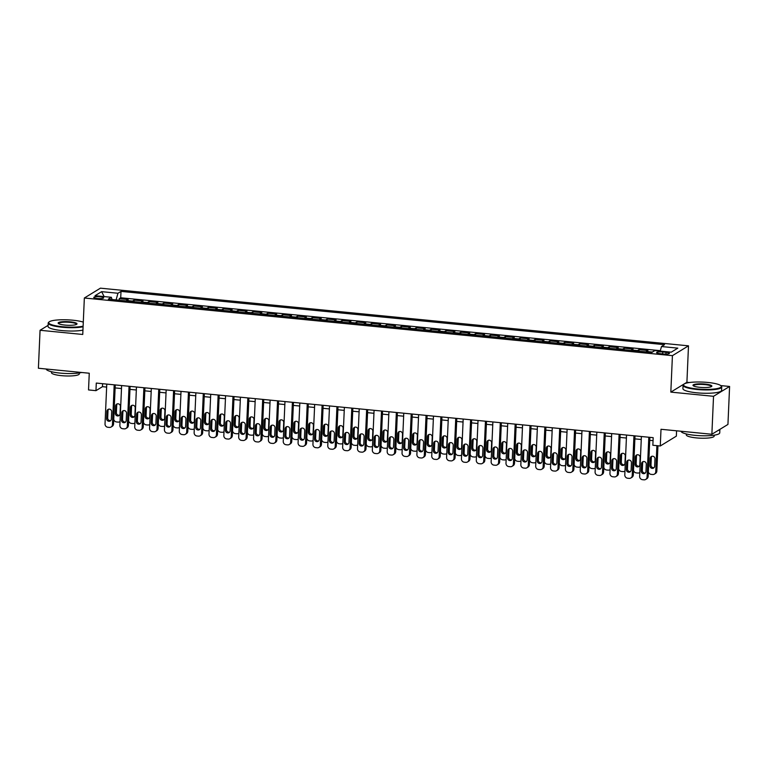 <?xml version="1.0" encoding="UTF-8"?>
<svg xmlns="http://www.w3.org/2000/svg" width="768" height="768" viewBox="0 0 768 768"><rect width="100%" height="100%" fill="white"/><g stroke="black" fill="none" stroke-linecap="round" stroke-linejoin="round"><path stroke-width="1.15" d="M97.315 298.512A4.954 0.95 2.5 0 0 103.651 297.878A4.954 0.95 2.5 0 0 100.09 296.813A4.954 0.95 2.5 0 0 93.754 297.446A4.954 0.95 2.5 0 0 97.315 298.512M688.493 345.83L100.416 288.173L84.346 298.013L672.422 355.661L688.493 345.83L686.909 382.272L670.829 392.112L713.53 396.298L729.6 386.458L720.749 385.594M689.434 382.522L686.909 382.272M729.6 386.458L727.939 424.435L711.869 434.266L661.008 429.283L660.278 445.987L676.349 436.147L676.579 430.81M48.106 325.354L40.061 330.278L38.4 368.246L89.261 373.229L88.531 389.933L95.962 390.662L102.47 386.678L106.637 387.082M713.53 396.298L711.869 434.266M645.955 351.869A6.192 1.661 -84.4 0 1 646.358 351.466L647.942 350.496L639.034 349.622L638.966 351.178M631.104 350.41A6.192 1.661 95.6 0 1 631.507 350.006L633.091 349.037L624.182 348.163L624.115 349.728M616.253 348.95A6.192 1.661 95.6 0 1 616.656 348.547L618.24 347.578L609.331 346.704L609.264 348.269M601.402 347.501A6.192 1.661 95.6 0 1 601.805 347.098L603.389 346.128L594.48 345.254L594.413 346.81M586.55 346.042A6.192 1.661 95.6 0 1 586.954 345.638L588.538 344.669L579.629 343.795L579.562 345.36M571.699 344.582A6.192 1.661 95.6 0 1 572.102 344.179L573.686 343.21L564.778 342.336L564.71 343.901M556.848 343.133A6.192 1.661 95.6 0 1 557.251 342.73L558.835 341.76L549.926 340.886L549.859 342.442M541.997 341.674A6.192 1.661 95.6 0 1 542.4 341.27L543.994 340.301L535.075 339.427L535.008 340.992M527.146 340.214A6.192 1.661 95.6 0 1 527.549 339.821L529.142 338.842L520.224 337.968L520.157 339.533M512.304 338.765A6.192 1.661 95.6 0 1 512.698 338.362L514.291 337.392L505.382 336.518L505.306 338.074M497.453 337.306A6.192 1.661 95.6 0 1 497.856 336.902L499.44 335.933L490.531 335.059L490.454 336.624M482.602 335.846A6.192 1.661 95.6 0 1 483.005 335.453L484.589 334.474L475.68 333.6L475.613 335.165M467.75 334.397A6.192 1.661 95.6 0 1 468.154 333.994L469.738 333.024L460.829 332.15L460.762 333.706M452.899 332.938A6.192 1.661 95.6 0 1 453.302 332.534L454.886 331.565L445.978 330.691L445.91 332.256M438.048 331.478A6.192 1.661 95.6 0 1 438.451 331.085L440.035 330.115L431.126 329.242L431.059 330.797M423.197 330.029A6.192 1.661 95.6 0 1 423.6 329.626L425.184 328.656L416.275 327.782L416.208 329.338M408.346 328.57A6.192 1.661 95.6 0 1 408.749 328.166L410.333 327.197L401.424 326.323L401.357 327.888M393.494 327.12A6.192 1.661 95.6 0 1 393.898 326.717L395.482 325.747L386.573 324.874L386.506 326.429M378.643 325.661A6.192 1.661 95.6 0 1 379.046 325.258L380.63 324.288L371.722 323.414L371.654 324.97M363.792 324.202A6.192 1.661 95.6 0 1 364.195 323.798L365.779 322.829L356.87 321.955L356.803 323.52M348.941 322.752A6.192 1.661 95.6 0 1 349.344 322.349L350.938 321.379L342.019 320.506L341.952 322.061M334.09 321.293A6.192 1.661 95.6 0 1 334.493 320.89L336.086 319.92L327.168 319.046L327.101 320.611M319.248 319.834A6.192 1.661 95.6 0 1 319.642 319.43L321.235 318.461L312.326 317.587L312.25 319.152M304.397 318.384A6.192 1.661 95.6 0 1 304.8 317.981L306.384 317.011L297.475 316.138L297.398 317.693M289.546 316.925A6.192 1.661 95.6 0 1 289.949 316.522L291.533 315.552L282.624 314.678L282.557 316.243M274.694 315.466A6.192 1.661 95.6 0 1 275.098 315.062L276.682 314.093L267.773 313.219L267.706 314.784M259.843 314.016A6.192 1.661 95.6 0 1 260.246 313.613L261.83 312.643L252.922 311.77L252.854 313.325M244.992 312.557A6.192 1.661 95.6 0 1 245.395 312.154L246.979 311.184L238.07 310.31L238.003 311.875M230.141 311.098A6.192 1.661 95.6 0 1 230.544 310.694L232.128 309.725L223.219 308.851L223.152 310.416M215.29 309.648A6.192 1.661 95.6 0 1 215.693 309.245L217.277 308.275L208.368 307.402L208.301 308.957M200.438 308.189A6.192 1.661 95.6 0 1 200.842 307.786L202.426 306.816L193.517 305.942L193.45 307.507M185.587 306.73A6.192 1.661 95.6 0 1 185.99 306.336L187.574 305.357L178.666 304.483L178.598 306.048M170.736 305.28A6.192 1.661 95.6 0 1 171.139 304.877L172.723 303.907L163.814 303.034L163.747 304.589M155.885 303.821A6.192 1.661 95.6 0 1 156.288 303.418L157.882 302.448L148.963 301.574L148.896 303.139M141.034 302.362A6.192 1.661 95.6 0 1 141.437 301.968L143.03 300.989L134.112 300.115L134.045 301.68M660.278 445.987L652.848 445.258L653.184 437.664L96.288 383.069L95.962 390.662M666 352.32L662.736 351.994A4.8 0.922 2.5 0 0 656.592 352.618A4.8 0.922 2.5 0 0 660.038 353.645L663.302 353.971A4.8 0.922 2.5 0 0 669.446 353.357A4.8 0.922 2.5 0 0 666 352.32L665.923 354.077M112.013 299.52L111.36 297.293L108.317 299.155L651.84 352.445L654.883 350.582L671.222 352.186L677.818 348.144L661.488 346.541L664.531 344.678L120.998 291.398L117.955 293.251L116.093 299.923M111.36 297.293L95.021 295.699L101.626 291.658L117.955 293.251M651.946 352.378A6.192 1.661 -84.4 0 1 652.301 352.042L653.885 351.072M660.326 350.669L120.72 297.773L119.27 298.666L119.194 300.221M126.192 300.912A6.192 1.661 95.6 0 1 126.586 300.509L128.179 299.539L119.27 298.666M132.125 301.488A6.192 1.661 -84.4 0 1 132.528 301.094L134.112 300.115M146.976 302.947A6.192 1.661 -84.4 0 1 147.379 302.544L148.963 301.574M161.827 304.406A6.192 1.661 -84.4 0 1 162.23 304.003L163.814 303.034M176.678 305.856A6.192 1.661 -84.4 0 1 177.082 305.462L178.666 304.483M191.53 307.315A6.192 1.661 -84.4 0 1 191.933 306.912L193.517 305.942M206.381 308.774A6.192 1.661 -84.4 0 1 206.784 308.371L208.368 307.402M221.232 310.224A6.192 1.661 -84.4 0 1 221.635 309.821L223.219 308.851M236.083 311.683A6.192 1.661 -84.4 0 1 236.486 311.28L238.07 310.31M250.934 313.142A6.192 1.661 -84.4 0 1 251.338 312.739L252.922 311.77M265.786 314.592A6.192 1.661 -84.4 0 1 266.189 314.189L267.773 313.219M280.637 316.051A6.192 1.661 -84.4 0 1 281.03 315.648L282.624 314.678M295.478 317.51A6.192 1.661 -84.4 0 1 295.882 317.107L297.475 316.138M310.33 318.96A6.192 1.661 -84.4 0 1 310.733 318.557L312.326 317.587M325.181 320.419A6.192 1.661 -84.4 0 1 325.584 320.016L327.168 319.046M340.032 321.878A6.192 1.661 -84.4 0 1 340.435 321.475L342.019 320.506M354.883 323.328A6.192 1.661 -84.4 0 1 355.286 322.925L356.87 321.955M369.734 324.787A6.192 1.661 -84.4 0 1 370.138 324.384L371.722 323.414M384.586 326.246A6.192 1.661 -84.4 0 1 384.989 325.843L386.573 324.874M399.437 327.696A6.192 1.661 -84.4 0 1 399.84 327.293L401.424 326.323M414.288 329.155A6.192 1.661 -84.4 0 1 414.691 328.752L416.275 327.782M429.139 330.605A6.192 1.661 -84.4 0 1 429.542 330.211L431.126 329.242M443.99 332.064A6.192 1.661 -84.4 0 1 444.394 331.661L445.978 330.691M458.842 333.523A6.192 1.661 -84.4 0 1 459.245 333.12L460.829 332.15M473.693 334.973A6.192 1.661 -84.4 0 1 474.086 334.579L475.68 333.6M488.534 336.432A6.192 1.661 -84.4 0 1 488.938 336.029L490.531 335.059M503.386 337.891A6.192 1.661 -84.4 0 1 503.789 337.488L505.382 336.518M518.237 339.341A6.192 1.661 -84.4 0 1 518.64 338.947L520.224 337.968M533.088 340.8A6.192 1.661 -84.4 0 1 533.491 340.397L535.075 339.427M547.939 342.259A6.192 1.661 -84.4 0 1 548.342 341.856L549.926 340.886M562.79 343.709A6.192 1.661 -84.4 0 1 563.194 343.306L564.778 342.336M577.642 345.168A6.192 1.661 -84.4 0 1 578.045 344.765L579.629 343.795M592.493 346.627A6.192 1.661 -84.4 0 1 592.896 346.224L594.48 345.254M607.344 348.077A6.192 1.661 -84.4 0 1 607.747 347.674L609.331 346.704M622.195 349.536A6.192 1.661 -84.4 0 1 622.598 349.133L624.182 348.163M637.046 350.995A6.192 1.661 -84.4 0 1 637.45 350.592L639.034 349.622M670.829 392.112L672.422 355.661M40.061 330.278L82.752 334.464L84.346 298.013M115.114 387.917L121.488 388.541M129.965 389.376L136.339 390M144.816 390.826L151.19 391.45M159.667 392.285L166.042 392.909M174.518 393.744L180.893 394.368M189.37 395.194L195.744 395.818M204.221 396.653L210.595 397.277M219.072 398.102L225.437 398.736M233.923 399.562L240.288 400.186M248.765 401.021L255.139 401.645M263.616 402.47L269.99 403.104M278.467 403.93L284.842 404.554M293.318 405.389L299.693 406.013M308.17 406.838L314.544 407.462M323.021 408.298L329.395 408.922M337.872 409.757L344.246 410.381M352.723 411.206L359.098 411.83M367.574 412.666L373.949 413.29M382.426 414.125L388.8 414.749M397.277 415.574L403.651 416.198M412.128 417.034L418.493 417.658M426.979 418.493L433.344 419.117M441.821 419.942L448.195 420.566M456.672 421.402L463.046 422.026M471.523 422.861L477.898 423.485M486.374 424.31L492.749 424.934M501.226 425.77L507.6 426.394M516.077 427.229L522.451 427.853M530.928 428.678L537.302 429.302M545.779 430.138L552.154 430.762M560.63 431.587L567.005 432.221M575.482 433.046L581.856 433.67M590.333 434.506L596.707 435.13M605.184 435.955L611.549 436.589M620.035 437.414L626.4 438.038M634.877 438.874L641.251 439.498M649.728 440.323L653.05 440.65M102.605 383.693L102.47 386.678M660.202 351.101L661.488 346.541M120.72 297.773L120.998 291.398M101.626 291.658L104.141 296.592M648.806 437.232L647.069 477.082A3.101 2.928 -121.5 0 1 643.968 479.827L642.48 479.683A3.101 2.928 -121.5 0 1 639.648 476.352L641.386 436.512M645.715 479.434L646.8 478.762A3.101 2.928 58.5 0 0 648.154 476.419L649.862 437.338M645.974 471.485A2.477 2.342 58.5 0 1 642.413 473.299A2.477 2.342 58.5 0 1 641.222 471.014L641.539 463.728A2.477 2.342 58.5 0 1 645.101 461.904A2.477 2.342 58.5 0 1 646.291 464.189L645.974 471.485M645.379 472.954A2.477 2.342 58.5 0 1 642.307 470.352L642.624 463.056A2.477 2.342 58.5 0 1 643.21 461.587M656.899 445.661L655.757 471.763L656.842 471.101A3.101 2.928 58.5 0 1 655.488 473.453L654.403 474.115A3.101 2.928 -121.5 0 0 655.757 471.763M657.955 445.757L656.842 471.101M651.898 456.278A2.477 2.342 -121.5 0 0 651.312 457.747L650.995 465.034A2.477 2.342 -121.5 0 0 654.077 467.635M654.662 466.166L654.979 458.87A2.477 2.342 -121.5 0 0 651.312 456.528A2.477 2.342 -121.5 0 0 650.227 458.41L649.91 465.696A2.477 2.342 -121.5 0 0 653.578 468.048A2.477 2.342 -121.5 0 0 654.662 466.166M648.365 471.638A3.101 2.928 -121.5 0 0 651.168 474.365L652.656 474.509A3.101 2.928 -121.5 0 0 654.403 474.115M697.123 388.934A18.893 3.61 2.5 0 0 720.97 385.795A18.893 3.61 2.5 0 0 707.722 382.445A18.893 3.61 2.5 0 0 683.942 384.182A18.893 3.61 2.5 0 0 697.123 388.934M720.97 385.795L721.402 386.256A19.363 3.696 -177.5 0 1 721.747 386.995A19.363 3.696 -177.5 0 1 696.97 389.472A19.363 3.696 -177.5 0 1 683.059 385.306A19.363 3.696 -177.5 0 1 683.462 384.595L683.942 384.182M699.773 387.312A9.446 1.805 -177.5 0 1 693.149 385.642A9.446 1.805 -177.5 0 1 705.072 384.067A9.446 1.805 -177.5 0 1 711.667 386.448A9.446 1.805 -177.5 0 1 699.773 387.312M711.35 386.65A8.986 1.718 2.5 0 0 711.379 386.534A8.986 1.718 2.5 0 0 704.918 384.605A8.986 1.718 2.5 0 0 693.427 385.757A8.986 1.718 2.5 0 0 693.446 385.872M719.894 429.36L719.741 432.854A19.363 3.696 -177.5 0 1 694.973 435.331A19.363 3.696 -177.5 0 1 681.062 431.251M719.798 429.408A19.363 3.696 -177.5 0 1 717.859 430.598M714.211 435.187L714.173 436.118A13.939 2.659 -177.5 0 1 696.336 437.894A13.939 2.659 -177.5 0 1 686.323 434.899L686.362 433.968M721.747 386.995L721.594 390.336A19.363 3.696 -177.5 0 1 696.826 392.813A19.363 3.696 -177.5 0 1 682.915 388.646L683.059 385.306M83.29 322.118A18.893 3.61 2.5 0 0 72.864 320.208A18.893 3.61 2.5 0 0 49.085 321.946A18.893 3.61 2.5 0 0 62.266 326.698A18.893 3.61 2.5 0 0 83.117 326.15M83.088 326.765A19.363 3.696 -177.5 0 1 62.112 327.235A19.363 3.696 -177.5 0 1 48.202 323.059A19.363 3.696 -177.5 0 1 48.605 322.358L49.085 321.946M64.915 325.075A9.446 1.805 -177.5 0 1 58.291 323.395A9.446 1.805 -177.5 0 1 70.214 321.83A9.446 1.805 -177.5 0 1 76.81 324.211A9.446 1.805 -177.5 0 1 64.915 325.075M76.493 324.413A8.986 1.718 2.5 0 0 76.522 324.298A8.986 1.718 2.5 0 0 70.07 322.368A8.986 1.718 2.5 0 0 58.57 323.52A8.986 1.718 2.5 0 0 58.589 323.635M81.696 372.49A19.363 3.696 -177.5 0 1 60.115 373.094A19.363 3.696 -177.5 0 1 46.205 369.005M79.354 372.95L79.315 373.872A13.939 2.659 -177.5 0 1 61.478 375.658A13.939 2.659 -177.5 0 1 51.466 372.662L51.504 371.731M82.944 330.106A19.363 3.696 -177.5 0 1 61.968 330.576A19.363 3.696 -177.5 0 1 48.058 326.41L48.202 323.059M633.955 435.782L632.218 475.622A3.101 2.928 -121.5 0 1 629.117 478.368L627.629 478.224A3.101 2.928 -121.5 0 1 624.797 474.893L626.534 435.053M630.864 477.974L631.949 477.312A3.101 2.928 58.5 0 0 633.302 474.96L635.011 435.888M631.123 470.026A2.477 2.342 58.5 0 1 627.562 471.85A2.477 2.342 58.5 0 1 626.371 469.555L626.688 462.269A2.477 2.342 58.5 0 1 630.25 460.445A2.477 2.342 58.5 0 1 631.44 462.739L631.123 470.026M630.538 471.494A2.477 2.342 58.5 0 1 627.456 468.893L627.773 461.606A2.477 2.342 58.5 0 1 628.358 460.138M619.104 434.323L617.366 474.163A3.101 2.928 -121.5 0 1 614.266 476.918L612.778 476.765A3.101 2.928 -121.5 0 1 609.946 473.443L611.683 433.594M616.013 476.515L617.098 475.853A3.101 2.928 58.5 0 0 618.451 473.501L620.16 434.429M616.272 468.566A2.477 2.342 58.5 0 1 612.71 470.39A2.477 2.342 58.5 0 1 611.52 468.106L611.837 460.81A2.477 2.342 58.5 0 1 615.398 458.995A2.477 2.342 58.5 0 1 616.589 461.28L616.272 468.566M615.686 470.035A2.477 2.342 58.5 0 1 612.605 467.443L612.922 460.147A2.477 2.342 58.5 0 1 613.507 458.678M604.262 432.874L602.515 472.714A3.101 2.928 -121.5 0 1 599.414 475.459L597.926 475.315A3.101 2.928 -121.5 0 1 595.094 471.984L596.832 432.144M601.162 475.066L602.256 474.394A3.101 2.928 58.5 0 0 603.6 472.051L605.309 432.97M601.421 467.117A2.477 2.342 58.5 0 1 597.859 468.931A2.477 2.342 58.5 0 1 596.669 466.646L596.986 459.36A2.477 2.342 58.5 0 1 600.547 457.536A2.477 2.342 58.5 0 1 601.738 459.821L601.421 467.117M600.835 468.586A2.477 2.342 58.5 0 1 597.754 465.984L598.07 458.698A2.477 2.342 58.5 0 1 598.666 457.229M589.411 431.414L587.664 471.254A3.101 2.928 -121.5 0 1 584.563 474L583.085 473.856A3.101 2.928 -121.5 0 1 580.243 470.525L581.981 430.685M586.31 473.606L587.405 472.944A3.101 2.928 58.5 0 0 588.758 470.592L590.458 431.52M586.57 465.658A2.477 2.342 58.5 0 1 583.008 467.482A2.477 2.342 58.5 0 1 581.818 465.187L582.134 457.901A2.477 2.342 58.5 0 1 585.696 456.077A2.477 2.342 58.5 0 1 586.886 458.371L586.57 465.658M585.984 467.126A2.477 2.342 58.5 0 1 582.902 464.525L583.219 457.238A2.477 2.342 58.5 0 1 583.814 455.77M637.046 454.819A2.477 2.342 -121.5 0 0 636.461 456.288L636.144 463.574A2.477 2.342 -121.5 0 0 639.226 466.176M639.811 464.707L640.128 457.421A2.477 2.342 -121.5 0 0 636.461 455.069A2.477 2.342 -121.5 0 0 635.376 456.95L635.059 464.246A2.477 2.342 -121.5 0 0 638.726 466.589A2.477 2.342 -121.5 0 0 639.811 464.707M633.514 470.179A3.101 2.928 -121.5 0 0 636.317 472.906L637.805 473.05A3.101 2.928 -121.5 0 0 639.811 472.474M622.205 453.36A2.477 2.342 -121.5 0 0 621.61 454.829L621.293 462.125A2.477 2.342 -121.5 0 0 624.374 464.717M624.96 463.248L625.277 455.962A2.477 2.342 -121.5 0 0 621.61 453.619A2.477 2.342 -121.5 0 0 620.525 455.501L620.208 462.787A2.477 2.342 -121.5 0 0 623.875 465.13A2.477 2.342 -121.5 0 0 624.96 463.248M618.662 468.72A3.101 2.928 -121.5 0 0 621.466 471.456L622.954 471.6A3.101 2.928 -121.5 0 0 624.96 471.024L624.701 471.206M607.354 451.91A2.477 2.342 -121.5 0 0 606.758 453.379L606.442 460.666A2.477 2.342 -121.5 0 0 609.523 463.267M610.109 461.798L610.426 454.502A2.477 2.342 -121.5 0 0 606.758 452.16A2.477 2.342 -121.5 0 0 605.674 454.042L605.357 461.328A2.477 2.342 -121.5 0 0 609.024 463.68A2.477 2.342 -121.5 0 0 610.109 461.798M603.811 467.27A3.101 2.928 -121.5 0 0 606.624 469.997L608.102 470.141A3.101 2.928 -121.5 0 0 610.109 469.565L609.85 469.747M592.502 450.451A2.477 2.342 -121.5 0 0 591.907 451.92L591.59 459.206A2.477 2.342 -121.5 0 0 594.672 461.808M595.258 460.339L595.574 453.053A2.477 2.342 -121.5 0 0 591.907 450.701A2.477 2.342 -121.5 0 0 590.822 452.582L590.506 459.878A2.477 2.342 -121.5 0 0 594.173 462.221A2.477 2.342 -121.5 0 0 595.258 460.339M588.96 465.811A3.101 2.928 -121.5 0 0 591.773 468.538L593.251 468.682A3.101 2.928 -121.5 0 0 595.267 468.106M574.56 429.955L572.822 469.805A3.101 2.928 -121.5 0 1 569.712 472.55L568.234 472.397A3.101 2.928 -121.5 0 1 565.392 469.075L567.13 429.226M571.469 472.147L572.554 471.485A3.101 2.928 58.5 0 0 573.907 469.133L575.606 430.061M571.718 464.198A2.477 2.342 58.5 0 1 568.166 466.022A2.477 2.342 58.5 0 1 566.966 463.738L567.283 456.442A2.477 2.342 58.5 0 1 570.845 454.627A2.477 2.342 58.5 0 1 572.035 456.912L571.718 464.198M571.133 465.667A2.477 2.342 58.5 0 1 568.051 463.075L568.368 455.779A2.477 2.342 58.5 0 1 568.963 454.31M577.651 448.992A2.477 2.342 -121.5 0 0 577.056 450.461L576.739 457.757A2.477 2.342 -121.5 0 0 579.821 460.349M580.406 458.88L580.723 451.594A2.477 2.342 -121.5 0 0 577.056 449.251A2.477 2.342 -121.5 0 0 575.971 451.133L575.654 458.419A2.477 2.342 -121.5 0 0 579.322 460.762A2.477 2.342 -121.5 0 0 580.406 458.88M574.109 464.352A3.101 2.928 -121.5 0 0 576.922 467.088L578.4 467.232A3.101 2.928 -121.5 0 0 580.416 466.656L580.157 466.838M559.709 428.506L557.971 468.346A3.101 2.928 -121.5 0 1 554.861 471.091L553.382 470.947A3.101 2.928 -121.5 0 1 550.541 467.616L552.278 427.776M556.618 470.698L557.702 470.035A3.101 2.928 58.5 0 0 559.056 467.683L560.755 428.602M556.867 462.749A2.477 2.342 58.5 0 1 553.315 464.563A2.477 2.342 58.5 0 1 552.115 462.278L552.432 454.992A2.477 2.342 58.5 0 1 555.994 453.168A2.477 2.342 58.5 0 1 557.184 455.453L556.867 462.749M556.282 464.218A2.477 2.342 58.5 0 1 553.2 461.616L553.526 454.33A2.477 2.342 58.5 0 1 554.112 452.861M562.8 447.542A2.477 2.342 -121.5 0 0 562.214 449.011L561.888 456.298A2.477 2.342 -121.5 0 0 564.97 458.899M565.555 457.43L565.872 450.134A2.477 2.342 -121.5 0 0 562.205 447.792A2.477 2.342 -121.5 0 0 561.12 449.674L560.803 456.96A2.477 2.342 -121.5 0 0 564.48 459.312A2.477 2.342 -121.5 0 0 565.555 457.43M559.258 462.902A3.101 2.928 -121.5 0 0 562.07 465.629L563.549 465.773A3.101 2.928 -121.5 0 0 565.565 465.197L565.306 465.379M544.858 427.046L543.12 466.886A3.101 2.928 -121.5 0 1 540.01 469.632L538.531 469.488A3.101 2.928 -121.5 0 1 535.69 466.157L537.427 426.317M541.766 469.238L542.851 468.576A3.101 2.928 58.5 0 0 544.205 466.224L545.914 427.152M542.016 461.29A2.477 2.342 58.5 0 1 538.464 463.114A2.477 2.342 58.5 0 1 537.264 460.829L537.581 453.533A2.477 2.342 58.5 0 1 541.142 451.709A2.477 2.342 58.5 0 1 542.333 454.003L542.016 461.29M541.43 462.758A2.477 2.342 58.5 0 1 538.349 460.157L538.675 452.87A2.477 2.342 58.5 0 1 539.261 451.402M547.949 446.083A2.477 2.342 -121.5 0 0 547.363 447.552L547.037 454.838A2.477 2.342 -121.5 0 0 550.118 457.44M550.704 455.971L551.03 448.685A2.477 2.342 -121.5 0 0 547.354 446.333A2.477 2.342 -121.5 0 0 546.278 448.214L545.952 455.51A2.477 2.342 -121.5 0 0 549.629 457.853A2.477 2.342 -121.5 0 0 550.704 455.971M544.416 461.443A3.101 2.928 -121.5 0 0 547.219 464.17L548.707 464.314A3.101 2.928 -121.5 0 0 550.714 463.747M530.006 425.587L528.269 465.437A3.101 2.928 -121.5 0 1 525.168 468.182L523.68 468.029A3.101 2.928 -121.5 0 1 520.838 464.707L522.576 424.858M526.915 467.779L528 467.117A3.101 2.928 58.5 0 0 529.354 464.765L531.062 425.693M527.165 459.83A2.477 2.342 58.5 0 1 523.613 461.654A2.477 2.342 58.5 0 1 522.413 459.37L522.739 452.074A2.477 2.342 58.5 0 1 526.291 450.259A2.477 2.342 58.5 0 1 527.491 452.544L527.165 459.83M526.579 461.299A2.477 2.342 58.5 0 1 523.507 458.707L523.824 451.411A2.477 2.342 58.5 0 1 524.41 449.942M533.098 444.624A2.477 2.342 -121.5 0 0 532.512 446.093L532.195 453.389A2.477 2.342 -121.5 0 0 535.267 455.99M535.853 454.522L536.179 447.226A2.477 2.342 -121.5 0 0 532.502 444.883A2.477 2.342 -121.5 0 0 531.427 446.765L531.101 454.051A2.477 2.342 -121.5 0 0 534.778 456.394A2.477 2.342 -121.5 0 0 535.853 454.522M529.565 459.984A3.101 2.928 -121.5 0 0 532.368 462.72L533.856 462.864A3.101 2.928 -121.5 0 0 535.862 462.288L535.603 462.47M515.155 424.138L513.418 463.978A3.101 2.928 -121.5 0 1 510.317 466.723L508.829 466.579A3.101 2.928 -121.5 0 1 505.987 463.248L507.734 423.408M512.064 466.33L513.149 465.667A3.101 2.928 58.5 0 0 514.502 463.315L516.211 424.234M512.314 458.381A2.477 2.342 58.5 0 1 508.762 460.195A2.477 2.342 58.5 0 1 507.562 457.91L507.888 450.624A2.477 2.342 58.5 0 1 511.44 448.8A2.477 2.342 58.5 0 1 512.64 451.085L512.314 458.381M511.728 459.85A2.477 2.342 58.5 0 1 508.656 457.248L508.973 449.962A2.477 2.342 58.5 0 1 509.558 448.493M518.246 443.174A2.477 2.342 -121.5 0 0 517.661 444.643L517.344 451.93A2.477 2.342 -121.5 0 0 520.416 454.531M521.011 453.062L521.328 445.776A2.477 2.342 -121.5 0 0 517.651 443.424A2.477 2.342 -121.5 0 0 516.576 445.306L516.259 452.592A2.477 2.342 -121.5 0 0 519.926 454.944A2.477 2.342 -121.5 0 0 521.011 453.062M514.714 458.534A3.101 2.928 -121.5 0 0 517.517 461.261L519.005 461.405A3.101 2.928 -121.5 0 0 521.011 460.829L520.752 461.011M500.304 422.678L498.566 462.518A3.101 2.928 -121.5 0 1 495.466 465.264L493.978 465.12A3.101 2.928 -121.5 0 1 491.136 461.789L492.883 421.949M497.213 464.87L498.298 464.208A3.101 2.928 58.5 0 0 499.651 461.856L501.36 422.784M497.472 456.922A2.477 2.342 58.5 0 1 493.91 458.746A2.477 2.342 58.5 0 1 492.72 456.461L493.037 449.165A2.477 2.342 58.5 0 1 496.589 447.35A2.477 2.342 58.5 0 1 497.789 449.635L497.472 456.922M496.877 458.39A2.477 2.342 58.5 0 1 493.805 455.789L494.122 448.502A2.477 2.342 58.5 0 1 494.707 447.034M503.395 441.715A2.477 2.342 -121.5 0 0 502.81 443.184L502.493 450.47A2.477 2.342 -121.5 0 0 505.565 453.072M506.16 451.603L506.477 444.317A2.477 2.342 -121.5 0 0 502.81 441.965A2.477 2.342 -121.5 0 0 501.725 443.846L501.408 451.142A2.477 2.342 -121.5 0 0 505.075 453.485A2.477 2.342 -121.5 0 0 506.16 451.603M499.862 457.075A3.101 2.928 -121.5 0 0 502.666 459.802L504.154 459.946A3.101 2.928 -121.5 0 0 506.16 459.379M485.453 421.219L483.715 461.069A3.101 2.928 -121.5 0 1 480.614 463.814L479.126 463.67A3.101 2.928 -121.5 0 1 476.294 460.339L478.032 420.49M482.362 463.411L483.446 462.749A3.101 2.928 58.5 0 0 484.8 460.397L486.509 421.325M482.621 455.462A2.477 2.342 58.5 0 1 479.059 457.286A2.477 2.342 58.5 0 1 477.869 455.002L478.186 447.715A2.477 2.342 58.5 0 1 481.738 445.891A2.477 2.342 58.5 0 1 482.938 448.176L482.621 455.462M482.026 456.931A2.477 2.342 58.5 0 1 478.954 454.339L479.27 447.043A2.477 2.342 58.5 0 1 479.856 445.574M488.544 440.256A2.477 2.342 -121.5 0 0 487.958 441.725L487.642 449.021A2.477 2.342 -121.5 0 0 490.714 451.622M491.309 450.154L491.626 442.858A2.477 2.342 -121.5 0 0 487.958 440.515A2.477 2.342 -121.5 0 0 486.874 442.397L486.557 449.683A2.477 2.342 -121.5 0 0 490.224 452.026A2.477 2.342 -121.5 0 0 491.309 450.154M485.011 455.616A3.101 2.928 -121.5 0 0 487.814 458.352L489.302 458.496A3.101 2.928 -121.5 0 0 491.309 457.92L491.05 458.102M470.602 419.77L468.864 459.61A3.101 2.928 -121.5 0 1 465.763 462.355L464.275 462.211A3.101 2.928 -121.5 0 1 461.443 458.88L463.181 419.04M467.51 461.962L468.595 461.299A3.101 2.928 58.5 0 0 469.949 458.947L471.658 419.866M467.77 454.013A2.477 2.342 58.5 0 1 464.208 455.827A2.477 2.342 58.5 0 1 463.018 453.542L463.334 446.256A2.477 2.342 58.5 0 1 466.886 444.432A2.477 2.342 58.5 0 1 468.086 446.717L467.77 454.013M467.174 455.482A2.477 2.342 58.5 0 1 464.102 452.88L464.419 445.594A2.477 2.342 58.5 0 1 465.005 444.125M473.693 438.806A2.477 2.342 -121.5 0 0 473.107 440.275L472.79 447.562A2.477 2.342 -121.5 0 0 475.862 450.163M476.458 448.694L476.774 441.408A2.477 2.342 -121.5 0 0 473.107 439.056A2.477 2.342 -121.5 0 0 472.022 440.938L471.706 448.224A2.477 2.342 -121.5 0 0 475.373 450.576A2.477 2.342 -121.5 0 0 476.458 448.694M470.16 454.166A3.101 2.928 -121.5 0 0 472.963 456.893L474.451 457.037A3.101 2.928 -121.5 0 0 476.458 456.461L476.198 456.643M455.75 418.31L454.013 458.15A3.101 2.928 -121.5 0 1 450.912 460.896L449.424 460.752A3.101 2.928 -121.5 0 1 446.592 457.421L448.33 417.581M452.659 460.502L453.744 459.84A3.101 2.928 58.5 0 0 455.098 457.488L456.806 418.416M452.918 452.554A2.477 2.342 58.5 0 1 449.357 454.378A2.477 2.342 58.5 0 1 448.166 452.093L448.483 444.797A2.477 2.342 58.5 0 1 452.045 442.982A2.477 2.342 58.5 0 1 453.235 445.267L452.918 452.554M452.323 454.022A2.477 2.342 58.5 0 1 449.251 451.421L449.568 444.134A2.477 2.342 58.5 0 1 450.154 442.666M458.842 437.347A2.477 2.342 -121.5 0 0 458.256 438.816L457.939 446.112A2.477 2.342 -121.5 0 0 461.021 448.704M461.606 447.235L461.923 439.949A2.477 2.342 -121.5 0 0 458.256 437.597A2.477 2.342 -121.5 0 0 457.171 439.478L456.854 446.774A2.477 2.342 -121.5 0 0 460.522 449.117A2.477 2.342 -121.5 0 0 461.606 447.235M455.309 452.707A3.101 2.928 -121.5 0 0 458.112 455.434L459.6 455.587A3.101 2.928 -121.5 0 0 461.606 455.011M440.899 416.851L439.162 456.701A3.101 2.928 -121.5 0 1 436.061 459.446L434.573 459.302A3.101 2.928 -121.5 0 1 431.741 455.971L433.478 416.131M437.808 459.053L438.893 458.381A3.101 2.928 58.5 0 0 440.246 456.029L441.955 416.957M438.067 451.094A2.477 2.342 58.5 0 1 434.506 452.918A2.477 2.342 58.5 0 1 433.315 450.634L433.632 443.347A2.477 2.342 58.5 0 1 437.194 441.523A2.477 2.342 58.5 0 1 438.384 443.808L438.067 451.094M437.482 452.563A2.477 2.342 58.5 0 1 434.4 449.971L434.717 442.675A2.477 2.342 58.5 0 1 435.302 441.206M443.99 435.898A2.477 2.342 -121.5 0 0 443.405 437.357L443.088 444.653A2.477 2.342 -121.5 0 0 446.17 447.254M446.755 445.786L447.072 438.49A2.477 2.342 -121.5 0 0 443.405 436.147A2.477 2.342 -121.5 0 0 442.32 438.029L442.003 445.315A2.477 2.342 -121.5 0 0 445.67 447.667A2.477 2.342 -121.5 0 0 446.755 445.786M440.458 451.248A3.101 2.928 -121.5 0 0 443.261 453.984L444.749 454.128A3.101 2.928 -121.5 0 0 446.755 453.552L446.496 453.734M426.048 415.402L424.31 455.242A3.101 2.928 -121.5 0 1 421.21 457.987L419.722 457.843A3.101 2.928 -121.5 0 1 416.89 454.512L418.627 414.672M422.957 457.594L424.042 456.931A3.101 2.928 58.5 0 0 425.395 454.579L427.104 415.498M423.216 449.645A2.477 2.342 58.5 0 1 419.654 451.459A2.477 2.342 58.5 0 1 418.464 449.174L418.781 441.888A2.477 2.342 58.5 0 1 422.342 440.064A2.477 2.342 58.5 0 1 423.533 442.349L423.216 449.645M422.63 451.114A2.477 2.342 58.5 0 1 419.549 448.512L419.866 441.226A2.477 2.342 58.5 0 1 420.451 439.757M429.149 434.438A2.477 2.342 -121.5 0 0 428.554 435.907L428.237 443.194A2.477 2.342 -121.5 0 0 431.318 445.795M431.904 444.326L432.221 437.04A2.477 2.342 -121.5 0 0 428.554 434.688A2.477 2.342 -121.5 0 0 427.469 436.57L427.152 443.856A2.477 2.342 -121.5 0 0 430.819 446.208A2.477 2.342 -121.5 0 0 431.904 444.326M425.606 449.798A3.101 2.928 -121.5 0 0 428.41 452.525L429.898 452.669A3.101 2.928 -121.5 0 0 431.904 452.093L431.645 452.275M411.206 413.942L409.459 453.782A3.101 2.928 -121.5 0 1 406.358 456.528L404.87 456.384A3.101 2.928 -121.5 0 1 402.038 453.062L403.776 413.213M408.106 456.134L409.2 455.472A3.101 2.928 58.5 0 0 410.544 453.12L412.253 414.048M408.365 448.186A2.477 2.342 58.5 0 1 404.803 450.01A2.477 2.342 58.5 0 1 403.613 447.725L403.93 440.429A2.477 2.342 58.5 0 1 407.491 438.614A2.477 2.342 58.5 0 1 408.682 440.899L408.365 448.186M407.779 449.654A2.477 2.342 58.5 0 1 404.698 447.053L405.014 439.766A2.477 2.342 58.5 0 1 405.61 438.298M414.298 432.979A2.477 2.342 -121.5 0 0 413.702 434.448L413.386 441.744A2.477 2.342 -121.5 0 0 416.467 444.336M417.053 442.867L417.37 435.581A2.477 2.342 -121.5 0 0 413.702 433.238A2.477 2.342 -121.5 0 0 412.618 435.11L412.301 442.406A2.477 2.342 -121.5 0 0 415.968 444.749A2.477 2.342 -121.5 0 0 417.053 442.867M410.755 448.339A3.101 2.928 -121.5 0 0 413.568 451.066L415.046 451.219A3.101 2.928 -121.5 0 0 417.053 450.643M396.355 412.483L394.608 452.333A3.101 2.928 -121.5 0 1 391.507 455.078L390.029 454.934A3.101 2.928 -121.5 0 1 387.187 451.603L388.925 411.763M393.254 454.685L394.349 454.013A3.101 2.928 58.5 0 0 395.702 451.661L397.402 412.589M393.514 446.736A2.477 2.342 58.5 0 1 389.952 448.55A2.477 2.342 58.5 0 1 388.762 446.266L389.078 438.979A2.477 2.342 58.5 0 1 392.64 437.155A2.477 2.342 58.5 0 1 393.83 439.44L393.514 446.736M392.928 448.205A2.477 2.342 58.5 0 1 389.846 445.603L390.163 438.307A2.477 2.342 58.5 0 1 390.758 436.838M399.446 431.53A2.477 2.342 -121.5 0 0 398.851 432.998L398.534 440.285A2.477 2.342 -121.5 0 0 401.616 442.886M402.202 441.418L402.518 434.122A2.477 2.342 -121.5 0 0 398.851 431.779A2.477 2.342 -121.5 0 0 397.766 433.661L397.45 440.947A2.477 2.342 -121.5 0 0 401.117 443.299A2.477 2.342 -121.5 0 0 402.202 441.418M395.904 446.89A3.101 2.928 -121.5 0 0 398.717 449.616L400.195 449.76A3.101 2.928 -121.5 0 0 402.211 449.184L401.952 449.366M381.504 411.034L379.766 450.874A3.101 2.928 -121.5 0 1 376.656 453.619L375.178 453.475A3.101 2.928 -121.5 0 1 372.336 450.144L374.074 410.304M378.413 453.226L379.498 452.563A3.101 2.928 58.5 0 0 380.851 450.211L382.55 411.139M378.662 445.277A2.477 2.342 58.5 0 1 375.11 447.101A2.477 2.342 58.5 0 1 373.91 444.806L374.227 437.52A2.477 2.342 58.5 0 1 377.789 435.696A2.477 2.342 58.5 0 1 378.979 437.981L378.662 445.277M378.077 446.746A2.477 2.342 58.5 0 1 374.995 444.144L375.312 436.858A2.477 2.342 58.5 0 1 375.907 435.389M384.595 430.07A2.477 2.342 -121.5 0 0 384 431.539L383.683 438.826A2.477 2.342 -121.5 0 0 386.765 441.427M387.35 439.958L387.667 432.672A2.477 2.342 -121.5 0 0 384 430.32A2.477 2.342 -121.5 0 0 382.915 432.202L382.598 439.488A2.477 2.342 -121.5 0 0 386.266 441.84A2.477 2.342 -121.5 0 0 387.35 439.958M381.053 445.43A3.101 2.928 -121.5 0 0 383.866 448.157L385.344 448.301A3.101 2.928 -121.5 0 0 387.36 447.725L387.101 447.907M366.653 409.574L364.915 449.414A3.101 2.928 -121.5 0 1 361.805 452.16L360.326 452.016A3.101 2.928 -121.5 0 1 357.485 448.694L359.222 408.845M363.562 451.766L364.646 451.104A3.101 2.928 58.5 0 0 366 448.752L367.699 409.68M363.811 443.818A2.477 2.342 58.5 0 1 360.259 445.642A2.477 2.342 58.5 0 1 359.059 443.357L359.376 436.061A2.477 2.342 58.5 0 1 362.938 434.246A2.477 2.342 58.5 0 1 364.128 436.531L363.811 443.818M363.226 445.286A2.477 2.342 58.5 0 1 360.144 442.685L360.47 435.398A2.477 2.342 58.5 0 1 361.056 433.93M369.744 428.611A2.477 2.342 -121.5 0 0 369.158 430.08L368.832 437.376A2.477 2.342 -121.5 0 0 371.914 439.968M372.499 438.499L372.816 431.213A2.477 2.342 -121.5 0 0 369.149 428.87A2.477 2.342 -121.5 0 0 368.064 430.742L367.747 438.038A2.477 2.342 -121.5 0 0 371.424 440.381A2.477 2.342 -121.5 0 0 372.499 438.499M366.202 443.971A3.101 2.928 -121.5 0 0 369.014 446.698L370.493 446.851A3.101 2.928 -121.5 0 0 372.509 446.275M351.802 408.115L350.064 447.965A3.101 2.928 -121.5 0 1 346.954 450.71L345.475 450.566A3.101 2.928 -121.5 0 1 342.634 447.235L344.371 407.395M348.71 450.317L349.795 449.645A3.101 2.928 58.5 0 0 351.149 447.302L352.858 408.221M348.96 442.368A2.477 2.342 58.5 0 1 345.408 444.182A2.477 2.342 58.5 0 1 344.208 441.898L344.525 434.611A2.477 2.342 58.5 0 1 348.086 432.787A2.477 2.342 58.5 0 1 349.277 435.072L348.96 442.368M348.374 443.837A2.477 2.342 58.5 0 1 345.293 441.235L345.619 433.939A2.477 2.342 58.5 0 1 346.205 432.47M354.893 427.162A2.477 2.342 -121.5 0 0 354.307 428.63L353.981 435.917A2.477 2.342 -121.5 0 0 357.062 438.518M357.648 437.05L357.974 429.754A2.477 2.342 -121.5 0 0 354.298 427.411A2.477 2.342 -121.5 0 0 353.222 429.293L352.896 436.579A2.477 2.342 -121.5 0 0 356.573 438.931A2.477 2.342 -121.5 0 0 357.648 437.05M351.36 442.522A3.101 2.928 -121.5 0 0 354.163 445.248L355.651 445.392A3.101 2.928 -121.5 0 0 357.658 444.816L357.398 444.998M336.95 406.666L335.213 446.506A3.101 2.928 -121.5 0 1 332.112 449.251L330.624 449.107A3.101 2.928 -121.5 0 1 327.782 445.776L329.52 405.936M333.859 448.858L334.944 448.195A3.101 2.928 58.5 0 0 336.298 445.843L338.006 406.771M334.109 440.909A2.477 2.342 58.5 0 1 330.557 442.733A2.477 2.342 58.5 0 1 329.357 440.438L329.683 433.152A2.477 2.342 58.5 0 1 333.235 431.328A2.477 2.342 58.5 0 1 334.435 433.622L334.109 440.909M333.523 442.378A2.477 2.342 58.5 0 1 330.451 439.776L330.768 432.49A2.477 2.342 58.5 0 1 331.354 431.021M340.042 425.702A2.477 2.342 -121.5 0 0 339.456 427.171L339.139 434.458A2.477 2.342 -121.5 0 0 342.211 437.059M342.797 435.59L343.123 428.304A2.477 2.342 -121.5 0 0 339.446 425.952A2.477 2.342 -121.5 0 0 338.371 427.834L338.045 435.13A2.477 2.342 -121.5 0 0 341.722 437.472A2.477 2.342 -121.5 0 0 342.797 435.59M336.509 441.062A3.101 2.928 -121.5 0 0 339.312 443.789L340.8 443.933A3.101 2.928 -121.5 0 0 342.806 443.357L342.547 443.539M322.099 405.206L320.362 445.046A3.101 2.928 -121.5 0 1 317.261 447.802L315.773 447.648A3.101 2.928 -121.5 0 1 312.931 444.326L314.678 404.477M319.008 447.398L320.093 446.736A3.101 2.928 58.5 0 0 321.446 444.384L323.155 405.312M319.258 439.45A2.477 2.342 58.5 0 1 315.706 441.274A2.477 2.342 58.5 0 1 314.506 438.989L314.832 431.693A2.477 2.342 58.5 0 1 318.384 429.878A2.477 2.342 58.5 0 1 319.584 432.163L319.258 439.45M318.672 440.918A2.477 2.342 58.5 0 1 315.6 438.326L315.917 431.03A2.477 2.342 58.5 0 1 316.502 429.562M325.19 424.243A2.477 2.342 -121.5 0 0 324.605 425.712L324.288 433.008A2.477 2.342 -121.5 0 0 327.36 435.6M327.955 434.131L328.272 426.845A2.477 2.342 -121.5 0 0 324.595 424.502A2.477 2.342 -121.5 0 0 323.52 426.384L323.203 433.67A2.477 2.342 -121.5 0 0 326.87 436.013A2.477 2.342 -121.5 0 0 327.955 434.131M321.658 439.603A3.101 2.928 -121.5 0 0 324.461 442.33L325.949 442.483A3.101 2.928 -121.5 0 0 327.955 441.907M307.248 403.747L305.51 443.597A3.101 2.928 -121.5 0 1 302.41 446.342L300.922 446.198A3.101 2.928 -121.5 0 1 298.08 442.867L299.827 403.027M304.157 445.949L305.242 445.277A3.101 2.928 58.5 0 0 306.595 442.934L308.304 403.853M304.416 438A2.477 2.342 58.5 0 1 300.854 439.814A2.477 2.342 58.5 0 1 299.664 437.53L299.981 430.243A2.477 2.342 58.5 0 1 303.533 428.419A2.477 2.342 58.5 0 1 304.733 430.704L304.416 438M303.821 439.469A2.477 2.342 58.5 0 1 300.749 436.867L301.066 429.571A2.477 2.342 58.5 0 1 301.651 428.102M310.339 422.794A2.477 2.342 -121.5 0 0 309.754 424.262L309.437 431.549A2.477 2.342 -121.5 0 0 312.509 434.15M313.104 432.682L313.421 425.386A2.477 2.342 -121.5 0 0 309.754 423.043A2.477 2.342 -121.5 0 0 308.669 424.925L308.352 432.211A2.477 2.342 -121.5 0 0 312.019 434.563A2.477 2.342 -121.5 0 0 313.104 432.682M306.806 438.154A3.101 2.928 -121.5 0 0 309.61 440.88L311.098 441.024A3.101 2.928 -121.5 0 0 313.104 440.448L312.845 440.63M292.397 402.298L290.659 442.138A3.101 2.928 -121.5 0 1 287.558 444.883L286.07 444.739A3.101 2.928 -121.5 0 1 283.238 441.408L284.976 401.568M289.306 444.49L290.39 443.827A3.101 2.928 58.5 0 0 291.744 441.475L293.453 402.403M289.565 436.541A2.477 2.342 58.5 0 1 286.003 438.365A2.477 2.342 58.5 0 1 284.813 436.07L285.13 428.784A2.477 2.342 58.5 0 1 288.682 426.96A2.477 2.342 58.5 0 1 289.882 429.254L289.565 436.541M288.97 438.01A2.477 2.342 58.5 0 1 285.898 435.408L286.214 428.122A2.477 2.342 58.5 0 1 286.8 426.653M295.488 421.334A2.477 2.342 -121.5 0 0 294.902 422.803L294.586 430.09A2.477 2.342 -121.5 0 0 297.658 432.691M298.253 431.222L298.57 423.936A2.477 2.342 -121.5 0 0 294.902 421.584A2.477 2.342 -121.5 0 0 293.818 423.466L293.501 430.762A2.477 2.342 -121.5 0 0 297.168 433.104A2.477 2.342 -121.5 0 0 298.253 431.222M291.955 436.694A3.101 2.928 -121.5 0 0 294.758 439.421L296.246 439.565A3.101 2.928 -121.5 0 0 298.253 438.989L297.994 439.171M277.546 400.838L275.808 440.678A3.101 2.928 -121.5 0 1 272.707 443.434L271.219 443.28A3.101 2.928 -121.5 0 1 268.387 439.958L270.125 400.109M274.454 443.03L275.539 442.368A3.101 2.928 58.5 0 0 276.893 440.016L278.602 400.944M274.714 435.082A2.477 2.342 58.5 0 1 271.152 436.906A2.477 2.342 58.5 0 1 269.962 434.621L270.278 427.325A2.477 2.342 58.5 0 1 273.83 425.51A2.477 2.342 58.5 0 1 275.03 427.795L274.714 435.082M274.118 436.55A2.477 2.342 58.5 0 1 271.046 433.958L271.363 426.662A2.477 2.342 58.5 0 1 271.949 425.194M280.637 419.875A2.477 2.342 -121.5 0 0 280.051 421.344L279.734 428.64A2.477 2.342 -121.5 0 0 282.806 431.232M283.402 429.763L283.718 422.477A2.477 2.342 -121.5 0 0 280.051 420.134A2.477 2.342 -121.5 0 0 278.966 422.016L278.65 429.302A2.477 2.342 -121.5 0 0 282.317 431.645A2.477 2.342 -121.5 0 0 283.402 429.763M277.104 435.235A3.101 2.928 -121.5 0 0 279.907 437.971L281.395 438.115A3.101 2.928 -121.5 0 0 283.402 437.539M262.694 399.389L260.957 439.229A3.101 2.928 -121.5 0 1 257.856 441.974L256.368 441.83A3.101 2.928 -121.5 0 1 253.536 438.499L255.274 398.659M259.603 441.581L260.688 440.909A3.101 2.928 58.5 0 0 262.042 438.566L263.75 399.485M259.862 433.632A2.477 2.342 58.5 0 1 256.301 435.446A2.477 2.342 58.5 0 1 255.11 433.162L255.427 425.875A2.477 2.342 58.5 0 1 258.989 424.051A2.477 2.342 58.5 0 1 260.179 426.336L259.862 433.632M259.267 435.101A2.477 2.342 58.5 0 1 256.195 432.499L256.512 425.213A2.477 2.342 58.5 0 1 257.098 423.744M265.786 418.426A2.477 2.342 -121.5 0 0 265.2 419.894L264.883 427.181A2.477 2.342 -121.5 0 0 267.965 429.782M268.55 428.314L268.867 421.018A2.477 2.342 -121.5 0 0 265.2 418.675A2.477 2.342 -121.5 0 0 264.115 420.557L263.798 427.843A2.477 2.342 -121.5 0 0 267.466 430.195A2.477 2.342 -121.5 0 0 268.55 428.314M262.253 433.786A3.101 2.928 -121.5 0 0 265.056 436.512L266.544 436.656A3.101 2.928 -121.5 0 0 268.55 436.08L268.291 436.262M247.843 397.93L246.106 437.77A3.101 2.928 -121.5 0 1 243.005 440.515L241.517 440.371A3.101 2.928 -121.5 0 1 238.685 437.04L240.422 397.2M244.752 440.122L245.837 439.459A3.101 2.928 58.5 0 0 247.19 437.107L248.899 398.035M245.011 432.173A2.477 2.342 58.5 0 1 241.45 433.997A2.477 2.342 58.5 0 1 240.259 431.702L240.576 424.416A2.477 2.342 58.5 0 1 244.138 422.592A2.477 2.342 58.5 0 1 245.328 424.886L245.011 432.173M244.426 433.642A2.477 2.342 58.5 0 1 241.344 431.04L241.661 423.754A2.477 2.342 58.5 0 1 242.246 422.285M250.934 416.966A2.477 2.342 -121.5 0 0 250.349 418.435L250.032 425.722A2.477 2.342 -121.5 0 0 253.114 428.323M253.699 426.854L254.016 419.568A2.477 2.342 -121.5 0 0 250.349 417.216A2.477 2.342 -121.5 0 0 249.264 419.098L248.947 426.394A2.477 2.342 -121.5 0 0 252.614 428.736A2.477 2.342 -121.5 0 0 253.699 426.854M247.402 432.326A3.101 2.928 -121.5 0 0 250.205 435.053L251.693 435.197A3.101 2.928 -121.5 0 0 253.699 434.621L253.44 434.803M232.992 396.47L231.254 436.32A3.101 2.928 -121.5 0 1 228.154 439.066L226.666 438.912A3.101 2.928 -121.5 0 1 223.834 435.59L225.571 395.741M229.901 438.662L230.986 438A3.101 2.928 58.5 0 0 232.339 435.648L234.048 396.576M230.16 430.714A2.477 2.342 58.5 0 1 226.598 432.538A2.477 2.342 58.5 0 1 225.408 430.253L225.725 422.957A2.477 2.342 58.5 0 1 229.286 421.142A2.477 2.342 58.5 0 1 230.477 423.427L230.16 430.714M229.574 432.182A2.477 2.342 58.5 0 1 226.493 429.59L226.81 422.294A2.477 2.342 58.5 0 1 227.395 420.826M236.093 415.507A2.477 2.342 -121.5 0 0 235.498 416.976L235.181 424.272A2.477 2.342 -121.5 0 0 238.262 426.864M238.848 425.395L239.165 418.109A2.477 2.342 -121.5 0 0 235.498 415.766A2.477 2.342 -121.5 0 0 234.413 417.648L234.096 424.934A2.477 2.342 -121.5 0 0 237.763 427.277A2.477 2.342 -121.5 0 0 238.848 425.395M232.55 430.867A3.101 2.928 -121.5 0 0 235.354 433.603L236.842 433.747A3.101 2.928 -121.5 0 0 238.848 433.171M218.15 395.021L216.403 434.861A3.101 2.928 -121.5 0 1 213.302 437.606L211.814 437.462A3.101 2.928 -121.5 0 1 208.982 434.131L210.72 394.291M215.05 437.213L216.144 436.55A3.101 2.928 58.5 0 0 217.488 434.198L219.197 395.117M215.309 429.264A2.477 2.342 58.5 0 1 211.747 431.078A2.477 2.342 58.5 0 1 210.557 428.794L210.874 421.507A2.477 2.342 58.5 0 1 214.435 419.683A2.477 2.342 58.5 0 1 215.626 421.968L215.309 429.264M214.723 430.733A2.477 2.342 58.5 0 1 211.642 428.131L211.958 420.845A2.477 2.342 58.5 0 1 212.554 419.376M221.242 414.058A2.477 2.342 -121.5 0 0 220.646 415.526L220.33 422.813A2.477 2.342 -121.5 0 0 223.411 425.414M223.997 423.946L224.314 416.65A2.477 2.342 -121.5 0 0 220.646 414.307A2.477 2.342 -121.5 0 0 219.562 416.189L219.245 423.475A2.477 2.342 -121.5 0 0 222.912 425.827A2.477 2.342 -121.5 0 0 223.997 423.946M217.699 429.418A3.101 2.928 -121.5 0 0 220.512 432.144L221.99 432.288A3.101 2.928 -121.5 0 0 223.997 431.712L223.738 431.894M203.299 393.562L201.552 433.402A3.101 2.928 -121.5 0 1 198.451 436.147L196.973 436.003A3.101 2.928 -121.5 0 1 194.131 432.672L195.869 392.832M200.198 435.754L201.293 435.091A3.101 2.928 58.5 0 0 202.646 432.739L204.346 393.667M200.458 427.805A2.477 2.342 58.5 0 1 196.896 429.629A2.477 2.342 58.5 0 1 195.706 427.344L196.022 420.048A2.477 2.342 58.5 0 1 199.584 418.224A2.477 2.342 58.5 0 1 200.774 420.518L200.458 427.805M199.872 429.274A2.477 2.342 58.5 0 1 196.79 426.672L197.107 419.386A2.477 2.342 58.5 0 1 197.702 417.917M206.39 412.598A2.477 2.342 -121.5 0 0 205.795 414.067L205.478 421.354A2.477 2.342 -121.5 0 0 208.56 423.955M209.146 422.486L209.462 415.2A2.477 2.342 -121.5 0 0 205.795 412.848A2.477 2.342 -121.5 0 0 204.71 414.73L204.394 422.026A2.477 2.342 -121.5 0 0 208.061 424.368A2.477 2.342 -121.5 0 0 209.146 422.486M202.848 427.958A3.101 2.928 -121.5 0 0 205.661 430.685L207.139 430.829A3.101 2.928 -121.5 0 0 209.155 430.262L208.896 430.435M188.448 392.102L186.71 431.952A3.101 2.928 -121.5 0 1 183.6 434.698L182.122 434.544A3.101 2.928 -121.5 0 1 179.28 431.222L181.018 391.373M185.357 434.294L186.442 433.632A3.101 2.928 58.5 0 0 187.795 431.28L189.494 392.208M185.606 426.346A2.477 2.342 58.5 0 1 182.054 428.17A2.477 2.342 58.5 0 1 180.854 425.885L181.171 418.589A2.477 2.342 58.5 0 1 184.733 416.774A2.477 2.342 58.5 0 1 185.923 419.059L185.606 426.346M185.021 427.814A2.477 2.342 58.5 0 1 181.939 425.222L182.256 417.926A2.477 2.342 58.5 0 1 182.851 416.458M191.539 411.139A2.477 2.342 -121.5 0 0 190.944 412.608L190.627 419.904A2.477 2.342 -121.5 0 0 193.709 422.506M194.294 421.037L194.611 413.741A2.477 2.342 -121.5 0 0 190.944 411.398A2.477 2.342 -121.5 0 0 189.859 413.28L189.542 420.566A2.477 2.342 -121.5 0 0 193.21 422.909A2.477 2.342 -121.5 0 0 194.294 421.037M187.997 426.499A3.101 2.928 -121.5 0 0 190.81 429.235L192.288 429.379A3.101 2.928 -121.5 0 0 194.304 428.803M173.597 390.653L171.859 430.493A3.101 2.928 -121.5 0 1 168.749 433.238L167.27 433.094A3.101 2.928 -121.5 0 1 164.429 429.763L166.166 389.923M170.506 432.845L171.59 432.182A3.101 2.928 58.5 0 0 172.944 429.83L174.643 390.749M170.755 424.896A2.477 2.342 58.5 0 1 167.203 426.71A2.477 2.342 58.5 0 1 166.003 424.426L166.32 417.139A2.477 2.342 58.5 0 1 169.882 415.315A2.477 2.342 58.5 0 1 171.072 417.6L170.755 424.896M170.17 426.365A2.477 2.342 58.5 0 1 167.088 423.763L167.414 416.477A2.477 2.342 58.5 0 1 168 415.008M176.688 409.69A2.477 2.342 -121.5 0 0 176.102 411.158L175.776 418.445A2.477 2.342 -121.5 0 0 178.858 421.046M179.443 419.578L179.76 412.291A2.477 2.342 -121.5 0 0 176.093 409.939A2.477 2.342 -121.5 0 0 175.008 411.821L174.691 419.107A2.477 2.342 -121.5 0 0 178.368 421.459A2.477 2.342 -121.5 0 0 179.443 419.578M173.146 425.05A3.101 2.928 -121.5 0 0 175.958 427.776L177.437 427.92A3.101 2.928 -121.5 0 0 179.453 427.344L179.194 427.526M158.746 389.194L157.008 429.034A3.101 2.928 -121.5 0 1 153.898 431.779L152.419 431.635A3.101 2.928 -121.5 0 1 149.578 428.304L151.315 388.464M155.654 431.386L156.739 430.723A3.101 2.928 58.5 0 0 158.093 428.371L159.802 389.299M155.904 423.437A2.477 2.342 58.5 0 1 152.352 425.261A2.477 2.342 58.5 0 1 151.152 422.976L151.469 415.68A2.477 2.342 58.5 0 1 155.03 413.866A2.477 2.342 58.5 0 1 156.221 416.15L155.904 423.437M155.318 424.906A2.477 2.342 58.5 0 1 152.237 422.304L152.563 415.018A2.477 2.342 58.5 0 1 153.149 413.549M161.837 408.23A2.477 2.342 -121.5 0 0 161.251 409.699L160.925 416.986A2.477 2.342 -121.5 0 0 164.006 419.587M164.592 418.118L164.918 410.832A2.477 2.342 -121.5 0 0 161.242 408.48A2.477 2.342 -121.5 0 0 160.166 410.362L159.84 417.658A2.477 2.342 -121.5 0 0 163.517 420A2.477 2.342 -121.5 0 0 164.592 418.118M158.304 423.59A3.101 2.928 -121.5 0 0 161.107 426.317L162.595 426.461A3.101 2.928 -121.5 0 0 164.602 425.894L164.342 426.067M143.894 387.734L142.157 427.584A3.101 2.928 -121.5 0 1 139.056 430.33L137.568 430.186A3.101 2.928 -121.5 0 1 134.726 426.854L136.464 387.005M140.803 429.926L141.888 429.264A3.101 2.928 58.5 0 0 143.242 426.912L144.95 387.84M141.053 421.978A2.477 2.342 58.5 0 1 137.501 423.802A2.477 2.342 58.5 0 1 136.301 421.517L136.627 414.23A2.477 2.342 58.5 0 1 140.179 412.406A2.477 2.342 58.5 0 1 141.379 414.691L141.053 421.978M140.467 423.446A2.477 2.342 58.5 0 1 137.395 420.854L137.712 413.558A2.477 2.342 58.5 0 1 138.298 412.09M146.986 406.771A2.477 2.342 -121.5 0 0 146.4 408.24L146.083 415.536A2.477 2.342 -121.5 0 0 149.155 418.138M149.741 416.669L150.067 409.373A2.477 2.342 -121.5 0 0 146.39 407.03A2.477 2.342 -121.5 0 0 145.315 408.912L144.989 416.198A2.477 2.342 -121.5 0 0 148.666 418.541A2.477 2.342 -121.5 0 0 149.741 416.669M143.453 422.131A3.101 2.928 -121.5 0 0 146.256 424.867L147.744 425.011A3.101 2.928 -121.5 0 0 149.75 424.435M129.043 386.285L127.306 426.125A3.101 2.928 -121.5 0 1 124.205 428.87L122.717 428.726A3.101 2.928 -121.5 0 1 119.875 425.395L121.622 385.555M125.952 428.477L127.037 427.814A3.101 2.928 58.5 0 0 128.39 425.462L130.099 386.381M126.202 420.528A2.477 2.342 58.5 0 1 122.65 422.342A2.477 2.342 58.5 0 1 121.45 420.058L121.776 412.771A2.477 2.342 58.5 0 1 125.328 410.947A2.477 2.342 58.5 0 1 126.528 413.232L126.202 420.528M125.616 421.997A2.477 2.342 58.5 0 1 122.544 419.395L122.861 412.109A2.477 2.342 58.5 0 1 123.446 410.64M132.134 405.322A2.477 2.342 -121.5 0 0 131.549 406.79L131.232 414.077A2.477 2.342 -121.5 0 0 134.304 416.678M134.899 415.21L135.216 407.923A2.477 2.342 -121.5 0 0 131.539 405.571A2.477 2.342 -121.5 0 0 130.464 407.453L130.147 414.739A2.477 2.342 -121.5 0 0 133.814 417.091A2.477 2.342 -121.5 0 0 134.899 415.21M128.602 420.682A3.101 2.928 -121.5 0 0 131.405 423.408L132.893 423.552A3.101 2.928 -121.5 0 0 134.899 422.976M114.192 384.826L112.454 424.666A3.101 2.928 -121.5 0 1 109.354 427.411L107.866 427.267A3.101 2.928 -121.5 0 1 105.024 423.936L106.771 384.096M111.101 427.018L112.186 426.355A3.101 2.928 58.5 0 0 113.539 424.003L115.248 384.931M111.36 419.069A2.477 2.342 58.5 0 1 107.798 420.893A2.477 2.342 58.5 0 1 106.608 418.608L106.925 411.312A2.477 2.342 58.5 0 1 110.477 409.498A2.477 2.342 58.5 0 1 111.677 411.782L111.36 419.069M110.765 420.538A2.477 2.342 58.5 0 1 107.693 417.936L108.01 410.65A2.477 2.342 58.5 0 1 108.595 409.181M117.283 403.862A2.477 2.342 -121.5 0 0 116.698 405.331L116.381 412.627A2.477 2.342 -121.5 0 0 119.453 415.219M120.048 413.75L120.365 406.464A2.477 2.342 -121.5 0 0 116.698 404.112A2.477 2.342 -121.5 0 0 115.613 405.994L115.296 413.29A2.477 2.342 -121.5 0 0 118.963 415.632A2.477 2.342 -121.5 0 0 120.048 413.75M113.75 419.222A3.101 2.928 -121.5 0 0 116.554 421.949L118.042 422.102A3.101 2.928 -121.5 0 0 120.048 421.526L119.789 421.699M646.358 351.466L652.301 352.042M126.586 300.509L132.528 301.094M141.437 301.968L147.379 302.544M156.288 303.418L162.23 304.003M171.139 304.877L177.082 305.462M185.99 306.336L191.933 306.912M200.842 307.786L206.784 308.371M215.693 309.245L221.635 309.821M230.544 310.694L236.486 311.28M245.395 312.154L251.338 312.739M260.246 313.613L266.189 314.189M275.098 315.062L281.03 315.648M289.949 316.522L295.882 317.107M304.8 317.981L310.733 318.557M319.642 319.43L325.584 320.016M334.493 320.89L340.435 321.475M349.344 322.349L355.286 322.925M364.195 323.798L370.138 324.384M379.046 325.258L384.989 325.843M393.898 326.717L399.84 327.293M408.749 328.166L414.691 328.752M423.6 329.626L429.542 330.211M438.451 331.085L444.394 331.661M453.302 332.534L459.245 333.12M468.154 333.994L474.086 334.579M483.005 335.453L488.938 336.029M497.856 336.902L503.789 337.488M512.698 338.362L518.64 338.947M527.549 339.821L533.491 340.397M542.4 341.27L548.342 341.856M557.251 342.73L563.194 343.306M572.102 344.179L578.045 344.765M586.954 345.638L592.896 346.224M601.805 347.098L607.747 347.674M616.656 348.547L622.598 349.133M631.507 350.006L637.45 350.592M662.65 353.904L662.736 351.994M648.154 476.419L647.069 477.082M641.222 471.014L642.307 470.352M641.539 463.728L642.624 463.056M650.995 465.034L649.91 465.696M651.312 457.747L650.227 458.41M633.302 474.96L632.218 475.622M626.371 469.555L627.456 468.893M626.688 462.269L627.773 461.606M618.451 473.501L617.366 474.163M611.52 468.106L612.605 467.443M611.837 460.81L612.922 460.147M603.6 472.051L602.515 472.714M596.669 466.646L597.754 465.984M596.986 459.36L598.07 458.698M588.758 470.592L587.664 471.254M581.818 465.187L582.902 464.525M582.134 457.901L583.219 457.238M636.144 463.574L635.059 464.246M636.461 456.288L635.376 456.95M621.293 462.125L620.208 462.787M621.61 454.829L620.525 455.501M606.442 460.666L605.357 461.328M606.758 453.379L605.674 454.042M591.59 459.206L590.506 459.878M591.907 451.92L590.822 452.582M573.907 469.133L572.822 469.805M566.966 463.738L568.051 463.075M567.283 456.442L568.368 455.779M576.739 457.757L575.654 458.419M577.056 450.461L575.971 451.133M559.056 467.683L557.971 468.346M552.115 462.278L553.2 461.616M552.432 454.992L553.526 454.33M561.888 456.298L560.803 456.96M562.214 449.011L561.12 449.674M544.205 466.224L543.12 466.886M537.264 460.829L538.349 460.157M537.581 453.533L538.675 452.87M547.037 454.838L545.952 455.51M547.363 447.552L546.278 448.214M529.354 464.765L528.269 465.437M522.413 459.37L523.507 458.707M522.739 452.074L523.824 451.411M532.195 453.389L531.101 454.051M532.512 446.093L531.427 446.765M514.502 463.315L513.418 463.978M507.562 457.91L508.656 457.248M507.888 450.624L508.973 449.962M517.344 451.93L516.259 452.592M517.661 444.643L516.576 445.306M499.651 461.856L498.566 462.518M492.72 456.461L493.805 455.789M493.037 449.165L494.122 448.502M502.493 450.47L501.408 451.142M502.81 443.184L501.725 443.846M484.8 460.397L483.715 461.069M477.869 455.002L478.954 454.339M478.186 447.715L479.27 447.043M487.642 449.021L486.557 449.683M487.958 441.725L486.874 442.397M469.949 458.947L468.864 459.61M463.018 453.542L464.102 452.88M463.334 446.256L464.419 445.594M472.79 447.562L471.706 448.224M473.107 440.275L472.022 440.938M455.098 457.488L454.013 458.15M448.166 452.093L449.251 451.421M448.483 444.797L449.568 444.134M457.939 446.112L456.854 446.774M458.256 438.816L457.171 439.478M440.246 456.029L439.162 456.701M433.315 450.634L434.4 449.971M433.632 443.347L434.717 442.675M443.088 444.653L442.003 445.315M443.405 437.357L442.32 438.029M425.395 454.579L424.31 455.242M418.464 449.174L419.549 448.512M418.781 441.888L419.866 441.226M428.237 443.194L427.152 443.856M428.554 435.907L427.469 436.57M410.544 453.12L409.459 453.782M403.613 447.725L404.698 447.053M403.93 440.429L405.014 439.766M413.386 441.744L412.301 442.406M413.702 434.448L412.618 435.11M395.702 451.661L394.608 452.333M388.762 446.266L389.846 445.603M389.078 438.979L390.163 438.307M398.534 440.285L397.45 440.947M398.851 432.998L397.766 433.661M380.851 450.211L379.766 450.874M373.91 444.806L374.995 444.144M374.227 437.52L375.312 436.858M383.683 438.826L382.598 439.488M384 431.539L382.915 432.202M366 448.752L364.915 449.414M359.059 443.357L360.144 442.685M359.376 436.061L360.47 435.398M368.832 437.376L367.747 438.038M369.158 430.08L368.064 430.742M351.149 447.302L350.064 447.965M344.208 441.898L345.293 441.235M344.525 434.611L345.619 433.939M353.981 435.917L352.896 436.579M354.307 428.63L353.222 429.293M336.298 445.843L335.213 446.506M329.357 440.438L330.451 439.776M329.683 433.152L330.768 432.49M339.139 434.458L338.045 435.13M339.456 427.171L338.371 427.834M321.446 444.384L320.362 445.046M314.506 438.989L315.6 438.326M314.832 431.693L315.917 431.03M324.288 433.008L323.203 433.67M324.605 425.712L323.52 426.384M306.595 442.934L305.51 443.597M299.664 437.53L300.749 436.867M299.981 430.243L301.066 429.571M309.437 431.549L308.352 432.211M309.754 424.262L308.669 424.925M291.744 441.475L290.659 442.138M284.813 436.07L285.898 435.408M285.13 428.784L286.214 428.122M294.586 430.09L293.501 430.762M294.902 422.803L293.818 423.466M276.893 440.016L275.808 440.678M269.962 434.621L271.046 433.958M270.278 427.325L271.363 426.662M279.734 428.64L278.65 429.302M280.051 421.344L278.966 422.016M262.042 438.566L260.957 439.229M255.11 433.162L256.195 432.499M255.427 425.875L256.512 425.213M264.883 427.181L263.798 427.843M265.2 419.894L264.115 420.557M247.19 437.107L246.106 437.77M240.259 431.702L241.344 431.04M240.576 424.416L241.661 423.754M250.032 425.722L248.947 426.394M250.349 418.435L249.264 419.098M232.339 435.648L231.254 436.32M225.408 430.253L226.493 429.59M225.725 422.957L226.81 422.294M235.181 424.272L234.096 424.934M235.498 416.976L234.413 417.648M217.488 434.198L216.403 434.861M210.557 428.794L211.642 428.131M210.874 421.507L211.958 420.845M220.33 422.813L219.245 423.475M220.646 415.526L219.562 416.189M202.646 432.739L201.552 433.402M195.706 427.344L196.79 426.672M196.022 420.048L197.107 419.386M205.478 421.354L204.394 422.026M205.795 414.067L204.71 414.73M187.795 431.28L186.71 431.952M180.854 425.885L181.939 425.222M181.171 418.589L182.256 417.926M190.627 419.904L189.542 420.566M190.944 412.608L189.859 413.28M172.944 429.83L171.859 430.493M166.003 424.426L167.088 423.763M166.32 417.139L167.414 416.477M175.776 418.445L174.691 419.107M176.102 411.158L175.008 411.821M158.093 428.371L157.008 429.034M151.152 422.976L152.237 422.304M151.469 415.68L152.563 415.018M160.925 416.986L159.84 417.658M161.251 409.699L160.166 410.362M143.242 426.912L142.157 427.584M136.301 421.517L137.395 420.854M136.627 414.23L137.712 413.558M146.083 415.536L144.989 416.198M146.4 408.24L145.315 408.912M128.39 425.462L127.306 426.125M121.45 420.058L122.544 419.395M121.776 412.771L122.861 412.109M131.232 414.077L130.147 414.739M131.549 406.79L130.464 407.453M113.539 424.003L112.454 424.666M106.608 418.608L107.693 417.936M106.925 411.312L108.01 410.65M116.381 412.627L115.296 413.29M116.698 405.331L115.613 405.994"/></g></svg>
